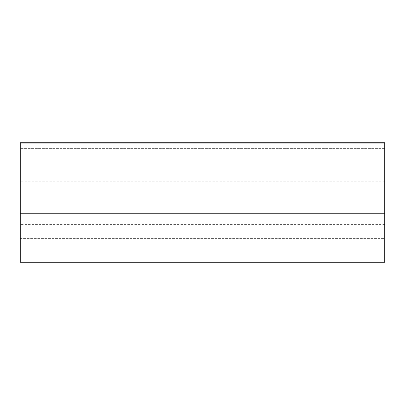 <?xml version="1.0" encoding="UTF-8"?>
<svg xmlns="http://www.w3.org/2000/svg" width="405" height="405" viewBox="0 0 405 405"><rect width="100%" height="100%" fill="white"/><g stroke="black" fill="none" stroke-linecap="round" stroke-linejoin="round"><path stroke-width="0.3" stroke-dasharray="2.02 1.52" d="M384.75 238.393L384.75 142.747L384.75 181.197L384.75 142.747L20.25 142.747L20.25 262.253L20.25 257.21L20.25 262.253L384.75 262.253L384.75 238.393L20.25 238.393L20.25 224.375L20.25 257.21L20.25 238.393L384.75 238.393M384.75 191.165L20.25 191.165L20.25 213.597L20.25 191.165L384.75 191.165L384.75 213.597L20.25 213.597L384.75 213.597L384.75 191.165M384.75 257.21L20.25 257.21L384.75 257.21M384.75 261.969L20.25 261.969M384.75 143.087L20.25 143.087M384.75 148.357L20.25 148.357L384.75 148.357M384.75 167.174L20.25 167.174L384.75 167.174M384.75 224.375L20.25 224.375M384.75 181.197L20.25 181.197"/><path stroke-width="0.61" d="M384.75 261.969L384.75 142.747L20.25 142.747L20.25 262.253L384.75 262.253L384.75 261.969L20.25 261.969M384.75 143.087L20.25 143.087"/></g></svg>
